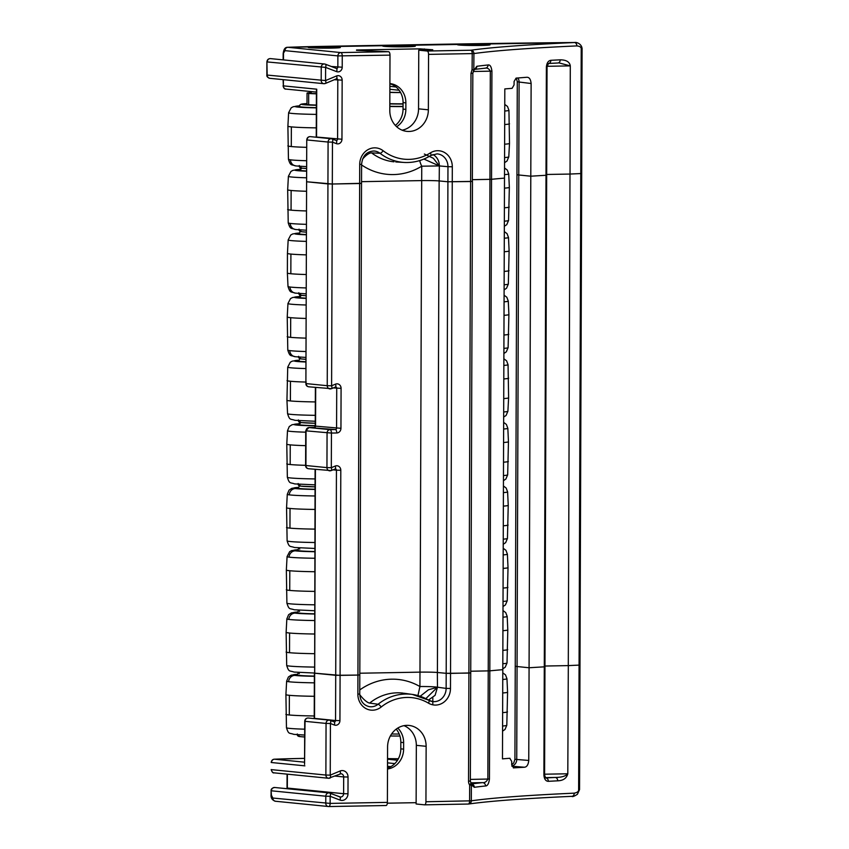 <?xml version="1.0" encoding="UTF-8"?>
<svg xmlns="http://www.w3.org/2000/svg" width="849" height="849" viewBox="0 0 849 849"><rect width="100%" height="100%" fill="white"/><g stroke="black" fill="none" stroke-linecap="round" stroke-linejoin="round"><path stroke-width="1.27" d="M300.45 231.448L299.028 233.74A24.589 1.114 -179.8 0 0 300.419 234.112A24.589 1.114 0.2 0 0 306.415 234.557M287.376 273.028L287.45 253.363A36.093 1.634 0.2 0 0 290.91 254.074A36.093 1.634 0.2 0 0 306.351 254.87M287.397 273.091A36.093 1.634 0.2 0 0 290.836 273.739A36.093 1.634 0.2 0 0 306.277 274.535M300.228 295.038L298.806 297.341A24.589 1.114 -179.8 0 0 300.196 297.702A24.589 1.114 0.2 0 0 306.202 298.148M287.249 317.017A36.093 1.634 0.2 0 0 290.687 317.675A36.093 1.634 0.2 0 0 306.128 318.46M287.185 336.682A36.093 1.634 0.2 0 0 290.623 337.34A36.093 1.634 0.2 0 0 306.054 338.135M389.818 106.295A24.589 1.114 0.2 0 0 403.052 106.401M403.063 103.801A18.052 0.817 -179.8 0 1 389.829 103.674M503.51 462.196A36.093 1.634 0.2 0 0 508.36 461.453M503.574 442.52A36.093 1.634 0.2 0 0 508.455 441.724L507.67 474.835A35.425 1.602 -179.8 0 1 503.457 475.567M503.351 506.121A36.093 1.634 0.2 0 0 508.233 505.314L507.447 538.425L505.664 542.617L503.224 544.283M503.287 525.786A36.093 1.634 0.2 0 0 508.137 525.053M503.797 378.93A36.093 1.634 0.2 0 0 508.657 378.187M503.733 398.595A36.093 1.634 0.2 0 0 508.583 397.863M314.82 548.454L294.444 547.499C289.88 545.79 289.371 547.934 287.121 540.866L286.559 507.744A36.093 1.634 0.2 0 0 290.018 508.455A36.093 1.634 0.2 0 0 314.958 509.442M299.57 485.83L298.148 488.122A24.589 1.114 -179.8 0 0 299.527 488.493A24.589 1.114 0.2 0 0 315.021 489.236M286.516 527.473A36.093 1.634 0.2 0 0 289.955 528.131A36.093 1.634 0.2 0 0 314.883 529.118M504.242 251.739A36.093 1.634 0.2 0 0 509.124 250.933L508.339 284.044L506.545 288.225L504.104 289.902M504.179 271.404A36.093 1.634 0.2 0 0 509.029 270.672M299.782 422.229L298.37 424.532A24.589 1.114 -179.8 0 0 299.75 424.893A24.589 1.114 0.2 0 0 315.244 425.636M315.043 484.853L294.667 483.909C290.103 482.2 289.594 484.333 287.344 477.265L286.782 444.154A36.093 1.634 0.2 0 0 290.241 444.865A36.093 1.634 0.2 0 0 305.682 445.661M286.739 463.872A36.093 1.634 0.2 0 0 290.178 464.53A36.093 1.634 0.2 0 0 305.619 465.326M504.614 144.213A36.093 1.634 0.2 0 0 509.474 143.47M504.688 124.548A36.093 1.634 0.2 0 0 509.538 123.805M300.005 358.639L298.583 360.931A24.589 1.114 0.2 0 0 299.973 361.303A24.589 1.114 0.2 0 0 305.98 361.748M287.026 380.607A36.093 1.634 0.2 0 0 290.464 381.265A36.093 1.634 0.2 0 0 306.224 382.071M286.962 400.282A36.093 1.634 0.2 0 0 290.4 400.94A36.093 1.634 0.2 0 0 315.329 401.927M300.673 167.847L299.251 170.15A24.589 1.114 -179.8 0 0 300.642 170.511A24.589 1.114 0.2 0 0 306.638 170.957M306.436 230.228L295.548 229.517A6.559 6.187 -82.4 0 1 290.231 223.414A35.425 1.602 -179.8 0 1 288.225 222.884L287.673 189.762A36.093 1.634 0.2 0 0 291.133 190.473A36.093 1.634 0.2 0 0 306.574 191.269M287.62 209.491A36.093 1.634 0.2 0 0 291.058 210.149A36.093 1.634 0.2 0 0 306.5 210.945M316.369 105.043A18.052 0.817 -179.8 0 1 307.752 104.629A18.052 0.817 -179.8 0 1 306.022 104.268A18.052 0.817 -179.8 0 1 307.009 104.002M316.369 105.276A22.647 1.029 0.2 0 1 302.7 104.597A22.647 1.029 0.2 0 1 307.009 103.599L301.077 104.194L299.899 104.947L299.474 106.55A24.589 1.114 -179.8 0 0 300.864 106.91A24.589 1.114 0.2 0 0 316.359 107.664M306.659 166.637L295.77 165.926A6.559 6.187 -82.4 0 1 290.454 159.824A35.425 1.602 -179.8 0 1 288.448 159.283L287.896 126.172A36.093 1.634 0.2 0 0 291.356 126.883A36.093 1.634 0.2 0 0 316.284 127.87M287.843 145.89A36.093 1.634 0.2 0 0 291.281 146.548A36.093 1.634 0.2 0 0 306.722 147.344M504.019 315.329A36.093 1.634 0.2 0 0 508.901 314.523L508.116 347.634A35.425 1.602 -179.8 0 1 503.903 348.377M503.956 335.005A36.093 1.634 0.2 0 0 508.806 334.262M504.465 188.138A36.093 1.634 0.2 0 0 509.347 187.332L508.562 220.443A35.425 1.602 -179.8 0 1 504.348 221.186M504.391 207.803A36.093 1.634 0.2 0 0 509.251 207.071M314.597 610.739L294.221 609.784C289.668 608.075 289.148 610.219 286.898 603.151L286.346 570.029A36.093 1.634 0.2 0 0 289.806 570.74A36.093 1.634 0.2 0 0 314.735 571.727M298.392 548.762L297.925 550.417A24.589 1.114 -179.8 0 0 299.315 550.778A24.589 1.114 0.2 0 0 314.809 551.521M286.304 589.758A36.093 1.634 0.2 0 0 289.732 590.416A36.093 1.634 0.2 0 0 314.671 591.403M314.406 667.091A35.425 1.602 -179.8 0 1 290.082 666.125A35.425 1.602 -179.8 0 1 288.681 665.966A35.425 1.602 -179.8 0 1 286.697 665.478L286.124 632.314A36.093 1.634 0.2 0 0 289.583 633.025A36.093 1.634 0.2 0 0 314.523 634.012M298.169 611.047L297.712 612.702A24.589 1.114 -179.8 0 0 299.092 613.063A24.589 1.114 0.2 0 0 314.586 613.806M286.081 652.043A36.093 1.634 0.2 0 0 289.52 652.701A36.093 1.634 0.2 0 0 314.448 653.688M304.674 735.064L293.786 734.353C289.233 732.645 288.713 734.788 286.463 727.72L285.911 694.599A36.093 1.634 0.2 0 0 289.371 695.31A36.093 1.634 0.2 0 0 314.3 696.297M297.957 673.331L297.49 674.987A24.589 1.114 -179.8 0 0 298.88 675.348A24.589 1.114 0.2 0 0 314.374 676.091M285.869 714.327A36.093 1.634 0.2 0 0 289.297 714.985A36.093 1.634 0.2 0 0 314.236 715.972M503.139 568.406A36.093 1.634 0.2 0 0 508.02 567.599L507.235 600.71L505.442 604.902L503.001 606.568M503.064 588.07A36.093 1.634 0.2 0 0 507.925 587.338M502.916 630.69A36.093 1.634 0.2 0 0 507.798 629.884L507.012 662.995A35.425 1.602 -179.8 0 1 502.799 663.738M502.852 650.355A36.093 1.634 0.2 0 0 507.702 649.623M502.704 692.975A36.093 1.634 0.2 0 0 507.585 692.168L506.8 725.279L505.006 729.471L502.566 731.138M502.629 712.64A36.093 1.634 0.2 0 0 507.49 711.908M309.853 92.69A17.065 0.775 0.2 0 0 307.041 93.103A17.065 0.775 0.2 0 0 308.675 93.432A17.065 0.775 0.2 0 0 316.401 93.825M316.401 93.677A14.231 0.647 -179.8 0 1 311.233 93.39A14.231 0.647 -179.8 0 1 309.874 93.114L309.811 91.448M389.861 92.414A16.407 0.743 0.2 0 0 400.59 92.562M400.537 92.467A14.231 0.647 -179.8 0 1 389.861 92.286M582.074 48.86L581.703 173.461L580.79 173.567L579.071 665.117L579.984 665.022L579.549 789.591L578.636 789.687L579.071 665.117A432.396 19.612 0.2 0 0 568.321 665.605L544.962 666.03L546.671 174.47L569.997 174.056L568.289 665.605L544.962 666.03L544.58 774.203L567.801 773.779L568.321 665.605A459.245 20.832 0.2 0 1 579.071 665.117L579.984 665.011L581.703 173.461L580.79 173.567A459.245 20.832 0.2 0 0 570.135 174.045M515.269 666.104A19.686 0.891 0.2 0 0 517.062 666.529A19.686 0.891 0.2 0 1 515.247 666.157L516.956 174.597A19.686 0.891 0.2 0 0 518.771 174.979L530.795 176.199L529.076 667.76L517.062 666.529L518.771 174.979L530.795 176.199A459.245 20.832 0.2 0 1 546.003 175.287L546.353 175.138M544.941 666.762L544.283 666.847L544.952 666.752L544.57 774.925L543.901 775.01L544.283 666.847A459.245 20.832 0.2 0 0 529.076 667.76L517.062 666.529L516.733 759.473A6.537 5.932 -85.4 0 1 511.851 766.01M574.465 42.524A3.279 2.398 87.4 0 1 576.853 45.91A459.245 20.832 0.2 0 0 473.922 53.572L473.806 70.234L472.086 69.448L472.224 53.657A3.216 1.422 -91.6 0 0 470.792 50.24A462.535 20.981 -179.8 0 1 574.465 42.524A977.549 44.35 0.2 0 0 424.978 44.551L319.489 46.44A124.039 5.625 0.2 0 0 287.938 47.3A6.622 3.683 -91.7 0 0 287.715 47.3A6.622 3.683 -91.7 0 0 287.684 47.3A6.622 3.683 -91.7 0 0 287.259 47.364M356.538 50.335L388.609 51.715A3.279 1.401 89 0 1 389.999 55.132L389.797 110.508A21.321 19.262 95.7 0 0 406.331 131.308A21.321 19.262 95.7 0 0 428.363 109.818L428.554 54.378A3.216 1.38 -91 0 0 427.185 51.025L418.759 50.187L432.767 49.773L420 48.849L419.979 50.165M356.527 49.985L420 48.849M488.472 44.488A16.28 0.743 0.2 0 0 469.9 44.021A16.28 0.743 0.2 0 0 457.473 44.721A16.28 0.743 0.2 0 0 459.022 45.018A16.28 0.743 0.2 0 0 476.989 45.485A16.28 0.743 0.2 0 0 490.022 44.838A16.28 0.743 0.2 0 0 488.472 44.488M413.728 45.825A16.28 0.743 0.2 0 0 395.156 45.358A16.28 0.743 0.2 0 0 382.729 46.069A16.28 0.743 0.2 0 0 384.279 46.355A16.28 0.743 0.2 0 0 402.246 46.833A16.28 0.743 0.2 0 0 415.278 46.186A16.28 0.743 0.2 0 0 413.728 45.825M309.747 47.693A16.057 0.732 0.2 0 0 327.459 48.16A16.057 0.732 0.2 0 0 340.311 47.523A16.057 0.732 0.2 0 0 338.783 47.173A16.057 0.732 0.2 0 0 320.466 46.716A16.057 0.732 0.2 0 0 308.219 47.406A16.057 0.732 0.2 0 0 309.747 47.693M427.185 51.025L470.792 50.24A3.279 3.152 -97.2 0 1 473.922 53.572L428.554 54.378M418.759 50.187L418.546 108.842A21.321 19.262 -84.3 0 1 402.139 130.184M396.663 126.724A19.686 17.776 95.7 0 0 405.854 109.394L405.875 102.867A19.686 17.776 95.7 0 0 390.646 83.669M287.684 47.321C285.137 47.162 283.64 49.284 283.184 53.699L284.956 50.643A3.279 2.961 -84.3 0 1 287.938 47.3L340.863 52.574L388.609 51.715M324.583 63.993A3.279 2.961 -84.3 0 1 325.22 64.153L336.246 68.398A3.279 1.369 111 0 1 336.395 68.429A1.316 1.189 95.7 0 0 337.838 67.135L337.881 55.907A3.279 2.961 -84.3 0 1 340.863 52.574A3.279 1.401 -91 0 1 342.253 55.992L342.211 67.22A4.595 4.149 -84.3 0 1 336.618 71.634L325.602 67.389L325.549 80.57L336.607 75.932A4.595 4.149 -84.3 0 1 342.158 80.146L341.956 139.236A4.595 4.149 -84.3 0 1 336.374 143.64L332.458 142.133A3.279 1.369 -69 0 0 332.235 138.939A3.279 1.369 -69 0 0 332.076 138.896A3.279 2.961 95.7 0 0 331.375 138.737L310.352 136.636C308.229 136.625 307.03 137.708 306.754 139.894L305.895 383.546L306.606 181.76L332.309 184.01L331.598 385.786L335.525 384.141A4.595 4.149 -84.3 0 1 341.086 388.343L340.948 428.299A4.595 4.149 -84.3 0 1 336.777 432.969L331.439 433.064A3.279 1.401 -91 0 0 330.049 429.647L309.025 427.556A3.279 2.961 -84.3 0 0 306.043 430.878L305.927 465.517L326.95 467.619L327.067 432.969A3.279 2.961 -84.3 0 1 330.049 429.647L335.387 429.552A1.316 1.189 95.7 0 0 336.575 428.214L336.724 388.258A1.316 1.189 95.7 0 0 335.482 386.974M576.853 45.91C579.92 46.249 581.385 47.279 581.225 48.987L580.79 173.567A432.396 19.612 0.2 0 0 570.04 174.056L546.671 174.47L547.053 66.615M511.915 766.222L524.48 767.241C526.889 766.955 528.311 764.694 528.757 760.449L529.076 667.76A459.245 20.832 0.2 0 1 544.283 666.847L546.003 175.287L546.66 175.212L544.634 666.688M548.412 63.495A3.279 2.579 -93.1 0 0 548.454 63.495A3.279 2.579 -93.1 0 0 550.863 60.311C548.252 60.704 546.756 62.964 546.374 67.113L546.003 175.287A459.245 20.832 0.2 0 0 530.795 176.199L531.124 83.51C530.699 79.318 529.298 77.238 526.889 77.27L516.065 78.119L514.08 81.557L514.069 84.911L512.096 88.338A459.245 20.832 0.2 0 0 504.815 88.922L504.497 178.12A459.245 20.832 0.2 0 0 491.539 179.298L489.449 779.021L470.378 779.403M516.999 174.544A19.686 0.891 0.2 0 0 518.771 174.979L519.1 82.035A19.612 1.093 -179.5 0 1 517.285 81.546L516.956 174.597M423.916 159.06L439.315 165.926M424.341 154.04L433.34 158.275L439.336 165.926A12.724 11.536 97.4 0 0 432.831 154.497M393.978 161.809A52.871 47.82 -81.7 0 1 371.586 152.884L380.002 153.276A13.064 11.801 95.7 0 0 373.751 150.995M389.893 83.818A19.686 17.776 -84.3 0 1 403.073 102.58L403.042 109.118A19.686 17.776 -84.3 0 1 395.337 125.408M284.956 50.643L337.881 55.907L389.999 55.132M581.225 48.987L582.138 48.902M474.4 69.438A3.279 3.109 -97.5 0 0 476.83 66.286L473.275 71.242M473.275 71.496L491.921 71.125C491.338 66.647 490.064 64.598 488.079 64.97A3.279 3.025 84 0 1 485.395 68.164L474.464 69.395L473.731 70.679M547.074 66.296L570.295 65.882C569.647 61.913 566.294 59.886 560.234 59.823A3.279 2.515 87.1 0 1 557.878 62.996A3.279 2.515 87.1 0 1 557.708 62.996A462.535 20.981 0.2 0 0 548.274 63.495M559.247 62.975L570.295 65.882L570.04 174.056M361.239 183.32L332.309 184.01L359.647 183.511L359.711 164.441A16.343 14.762 -84.3 0 1 367.766 149.785A16.343 14.762 -84.3 0 1 383.111 150.719A49.263 44.488 95.7 0 0 430.432 152.873A16.343 14.762 -84.3 0 1 452.305 166.775L450.532 673.406L470.633 672.917M472.086 69.448L470.993 73.354L472.84 73.216L472.352 181.357M428.501 700.043L435.091 695.331L437.49 687.212L437.352 672.482L446.192 673.321L437.415 672.493L439.135 180.933A13.117 0.594 0.2 0 0 421.688 180.593A13.117 0.594 0.2 0 1 439.198 180.943L447.911 181.771L446.192 673.321L468.903 673.077L470.622 181.527L472.458 181.399L447.911 181.771L470.622 181.527L470.993 73.354M324.52 63.993L270.513 58.613C268.39 58.602 267.191 59.685 266.904 61.871L267.18 75.105A3.279 2.961 95.7 0 0 269.823 78.32L323.83 83.69A3.279 2.961 -84.3 0 1 321.187 80.485L321.23 67.304A3.279 2.961 -84.3 0 1 324.509 63.983L325.379 64.195A3.279 1.369 111 0 1 325.602 67.389L267.223 61.935A3.279 2.961 -84 0 1 270.481 58.613M266.904 61.871L266.862 75.041L325.549 80.57A3.279 1.263 -112.8 0 1 325.422 83.457L323.83 83.69M336.204 78.851A3.279 1.263 -112.8 0 0 336.469 78.819L325.422 83.457A3.279 1.263 -112.8 0 1 325.156 83.489A3.279 2.961 -84.3 0 1 323.904 83.701M485.044 68.175C487.273 67.697 489.035 68.705 490.319 71.199L489.947 179.362L472.469 179.68L491.539 179.298A459.245 20.832 0.2 0 1 504.497 178.12L502.788 669.67A459.245 20.832 0.2 0 0 489.831 670.848L470.749 671.23L489.831 670.848A459.245 20.832 0.2 0 1 502.788 669.67L502.47 758.868A459.245 20.832 0.2 0 1 509.761 758.274L509.962 758.284M437.352 672.482A13.117 0.594 0.2 0 0 419.979 672.143L359.817 673.225L419.979 672.143L421.688 180.593L361.536 181.675L421.688 180.593L421.741 166.192A66.01 59.621 -84.3 0 1 361.589 164.95M310.309 136.636A3.279 2.961 95.7 0 0 307.062 139.958L328.085 142.048A3.279 2.961 95.7 0 1 331.333 138.727M371.586 152.884A13.128 4.627 -53.4 0 0 362.534 159.166M419.735 160.567A13.128 4.861 -121.7 0 0 421.741 166.192L439.336 165.926L447.964 166.691L447.911 181.771L439.135 180.933M439.209 180.943L439.336 165.926M546.374 67.113L547.043 67.029L546.66 175.202M286.325 89.092A3.279 2.961 -84.3 0 1 286.017 89.081L316.412 92.106M285.975 89.081A3.279 2.961 -84.3 0 1 283.375 85.866L316.73 89.187L316.412 90.79M420.191 696.276L428.405 689.823L437.49 687.212L425.848 698.621M315.096 469.38L314.544 718.434A1.316 1.189 -84.3 0 1 314.523 718.636M305.608 465.454L305.927 465.517A3.279 2.961 -84.3 0 0 308.569 468.733C306.585 468.404 305.598 467.311 305.608 465.454L305.736 430.814L331.439 433.064L331.312 467.703L335.238 466.048A4.595 4.149 -84.3 0 1 340.799 470.261L340.088 675.39L314.385 673.14L314.226 718.371L335.557 720.525L335.716 675.305L357.928 675.072L359.647 183.511L361.525 183.384L361.589 164.313L359.711 164.441M359.52 674.881L357.928 675.072L359.806 674.944L361.525 183.384M410.566 694.227A52.542 47.448 95.7 0 0 378.081 704.256L369.633 703.089A52.956 47.512 -85 0 1 402.999 693.113M450.479 688.486L450.532 673.406L446.192 673.321L446.139 688.401L450.479 688.486A16.343 14.762 -84.3 0 1 428.512 703.174A49.263 44.488 95.7 0 0 381.169 707.026A16.343 14.762 -84.3 0 1 365.823 708.512A16.343 14.762 -84.3 0 1 357.864 694.142L357.928 675.072L340.088 675.39L339.929 720.61A4.595 4.149 -84.3 0 1 334.336 725.014L330.42 723.507A3.279 1.369 -69 0 0 330.208 720.313A3.279 1.369 -69 0 0 330.049 720.27A3.279 2.961 95.7 0 0 326.058 723.422L305.035 721.332L304.547 764.429M417.941 695.586L419.926 686.544A13.128 0.87 -179.2 0 1 437.49 687.212L446.139 688.401A13.064 11.801 95.7 0 1 432.948 701.603M359.753 689.95A66.01 59.621 -84.3 0 1 419.926 686.544L419.979 672.143A13.117 0.594 0.2 0 1 437.415 672.493M369.633 703.089A13.138 3.799 52.6 0 1 359.753 694.673M470.261 781.08L468.531 781.25A6.41 5.794 95.7 0 0 469.656 785.038L471.025 783.33L471.354 784.837L474.315 787.299A3.279 3.109 -97.5 0 0 471.832 784.041M328.595 778.268A3.279 2.961 -84.3 0 0 329.847 778.055A3.279 1.263 -112.8 0 0 330.102 778.024A3.279 1.263 -112.8 0 0 330.24 775.137L325.878 775.052L326.058 723.422L330.42 723.507L330.24 775.137L340.099 771.009A6.559 5.922 -84.3 0 1 348.037 777.015L347.984 793.783A6.559 5.922 -84.3 0 1 339.993 800.076L330.165 796.298L330.144 803.409L387.388 802.379L387.579 747.003A21.321 19.262 95.7 0 1 409.611 725.513A21.321 19.262 95.7 0 1 426.134 746.313L425.943 801.753A3.216 1.38 89 0 1 424.627 804.831L468.277 804.045A3.216 1.38 -91 0 0 469.593 800.968L469.656 785.049A2.887 1.072 18.9 0 0 471.354 784.837L471.322 800.819L425.943 801.753M334.814 776.05L343.675 776.931A3.279 2.961 95.7 0 0 341.033 773.726L328.521 778.268A3.279 2.961 -84.3 0 1 325.878 775.052L271.478 769.64A3.279 2.961 95.5 0 0 273.972 772.834M329.974 793.115A3.279 1.369 111 0 1 330.165 796.298L325.804 796.213A3.279 2.961 -84.3 0 1 329.051 792.892M339.865 796.924A3.279 2.961 95.7 0 0 340.322 797.009L329.094 792.892A3.279 2.961 -84.3 0 1 329.794 793.062L339.621 796.84A3.279 1.369 111 0 1 339.77 796.882A3.279 1.369 111 0 1 339.993 800.076M275.808 801.286A3.279 2.961 -84.3 0 1 275.522 801.276A3.279 2.961 -84.3 0 1 275.49 801.265A3.279 2.961 -84.3 0 1 272.847 798.049L330.144 803.409A3.279 1.401 -91 0 1 328.807 806.55L386.04 805.521A3.279 1.401 -91 0 0 387.388 802.379M403.997 725.662A21.321 19.262 -84.3 0 1 416.328 745.337L426.134 746.313M578.636 789.687C578.785 791.395 577.32 792.552 574.242 793.157A459.245 20.832 -179.8 0 0 471.322 800.819A3.279 3.141 -99.3 0 1 468.213 804.045L424.553 804.831L416.127 803.992L416.328 745.337M471.174 783.415L470.357 781.122L472.469 181.399M471.025 783.33L471.354 784.837M511.703 764.79L513.762 762.901L514.94 759.218A19.739 0.69 -0.1 0 0 516.733 759.473L528.757 760.449M524.48 767.241L513.327 767.878M509.761 758.274L511.714 761.404L511.703 764.758L513.666 767.899M470.771 782.842L482.55 782.629A3.279 3.025 84 0 1 485.564 785.972C487.538 785.93 488.833 783.616 489.449 779.021M557.719 780.825C563.237 780.613 566.591 778.268 567.801 773.779C565.636 776.219 561.444 777.44 555.214 777.451A3.279 2.515 87.1 0 1 557.719 780.825A459.245 20.832 0.2 0 0 548.348 781.324A3.279 2.579 -93.1 0 0 545.78 777.939A462.535 20.981 -179.8 0 1 555.214 777.451L545.971 777.61A3.279 1.401 89 0 1 544.58 774.203M543.901 775.01C544.262 779.127 545.737 781.229 548.348 781.324M491.921 71.125L491.539 179.298L489.947 179.362L487.846 779.095C486.541 781.706 484.779 782.884 482.55 782.629A462.535 20.981 0.2 0 0 472.893 783.744M545.281 777.631L545.971 777.61M396.218 729.132A19.686 17.776 -84.3 0 1 400.834 742.323L403.636 742.61L403.615 749.136A19.686 17.776 -84.3 0 1 387.505 768.992M403.615 749.136L400.813 748.85A19.686 17.776 -84.3 0 1 387.505 768.101M400.813 748.85L400.834 742.323M574.242 793.157A3.279 2.398 87.4 0 1 571.982 796.33A3.279 2.398 87.4 0 1 571.833 796.33M416.127 802.676L387.335 803.186M397.778 728.071A19.686 17.776 -84.3 0 1 403.636 742.61M271.192 762.476L271.192 762.466C271.553 760.417 272.603 759.324 274.344 759.197L304.589 758.369A127.934 5.805 0.2 0 0 274.482 759.197L304.579 762.19M348.037 777.015L343.675 776.931L343.612 793.698L287.026 788.031L287.068 774.139M287.387 774.171L287.333 788.095A3.237 2.324 -86.1 0 1 287.28 788.732M385.977 805.521L328.733 806.55A3.279 2.961 95.7 0 1 325.772 803.324L325.804 796.213L271.404 790.801A3.279 2.961 -84.5 0 1 274.705 787.49L329.094 792.892M272.847 798.049L271.075 794.568L271.096 790.737C270.927 789.061 272.126 787.978 274.705 787.49M271.393 794.632L271.096 790.748M308.283 718.01A3.279 2.961 95.7 0 0 305.035 721.332L304.717 721.268C305.003 719.082 306.202 717.999 308.325 718.021L329.348 720.111L334.113 721.82A3.279 1.369 111 0 1 334.336 725.014M390.922 766.615L387.515 766.329M387.537 759.208L397.523 760.237M387.537 758.571A16.725 0.764 0.2 0 0 398.393 758.73M468.531 781.25L468.903 673.077L470.749 672.96M335.376 468.892L331.184 470.59A3.279 1.263 -112.8 0 1 330.919 470.622A3.279 2.961 -84.3 0 1 329.667 470.834M329.592 470.824A3.279 2.961 -84.3 0 1 326.95 467.619L331.312 467.703A3.279 1.263 -112.8 0 1 331.184 470.59L308.569 468.733M329.953 388.916A3.279 2.961 -84.3 0 0 331.206 388.704A3.279 1.263 -112.8 0 0 331.471 388.672L308.856 386.815A3.279 2.961 -84.3 0 1 306.213 383.61L327.236 385.701L327.937 183.915L332.309 184.01L332.458 142.133L328.085 142.048L327.937 183.915L306.606 181.76L306.754 139.894M329.879 388.906A3.279 2.961 -84.3 0 1 327.236 385.701L331.598 385.786A3.279 1.263 -112.8 0 1 331.471 388.672L335.663 386.974M332.978 469.837L336.437 470.176L335.716 675.305L314.692 673.215L315.404 469.412M299.039 233.05A28.866 1.305 0.2 0 0 296.375 234.154A28.866 1.305 0.2 0 0 306.415 234.812M302.042 295.388A22.647 1.029 0.2 0 0 306.202 295.728A22.647 1.029 -179.8 0 1 302.042 295.388A1.974 1.857 -82.4 0 1 300.217 293.796M306.393 241.392A35.425 1.602 -179.8 0 1 291.568 240.628A35.425 1.602 -179.8 0 1 290.167 240.469A35.425 1.602 -179.8 0 1 288.172 239.917L287.45 253.363M302.255 231.788A22.647 1.029 0.2 0 0 306.425 232.138A22.647 1.029 -179.8 0 1 302.255 231.788A1.974 1.857 -82.4 0 1 300.408 229.941M290.836 273.739L290.91 254.074M306.213 293.828L295.325 293.117A6.559 6.187 -82.4 0 1 290.008 287.015A35.425 1.602 -179.8 0 1 288.002 286.474L287.376 273.038M306.234 287.938A35.425 1.602 -179.8 0 1 291.398 287.174A35.425 1.602 -179.8 0 1 290.008 287.015M306.171 304.993A35.425 1.602 -179.8 0 1 291.345 304.218A35.425 1.602 -179.8 0 1 289.944 304.059A35.425 1.602 -179.8 0 1 287.949 303.517L290.528 298.604L292.491 297.543L298.816 296.619A28.866 1.305 0.2 0 0 296.152 297.755A28.866 1.305 0.2 0 0 306.192 298.402M301.82 358.978A22.647 1.029 0.2 0 0 305.98 359.329A22.647 1.029 -179.8 0 1 301.82 358.978A1.974 1.857 -82.4 0 1 299.994 357.397M290.623 337.34L290.687 317.675M305.99 357.429L295.112 356.707A6.559 6.187 -82.4 0 1 289.785 350.605A35.425 1.602 -179.8 0 1 287.79 350.075L287.227 316.964L287.949 303.517M306.011 351.539A35.425 1.602 -179.8 0 1 291.175 350.764A35.425 1.602 -179.8 0 1 289.785 350.605M300.196 297.702A1.974 1.857 -82.4 0 1 301.83 295.399M389.818 106.496A28.866 1.305 0.2 0 0 403.052 106.592M389.829 103.907A22.647 1.029 0.2 0 0 403.063 104.013M508.455 441.713L507.829 428.278A35.425 1.602 -179.8 0 1 503.627 429.021M507.437 538.468A35.425 1.602 -179.8 0 1 503.234 539.168M508.233 505.314L507.606 491.868A35.425 1.602 -179.8 0 1 503.404 492.622M503.669 417.092L506.11 415.416L507.893 411.234L508.615 397.799L508.052 364.677A35.425 1.602 -179.8 0 1 503.85 365.431M507.882 411.266A35.425 1.602 -179.8 0 1 503.68 411.977M315 495.975A35.425 1.602 -179.8 0 1 290.676 495.009A35.425 1.602 -179.8 0 1 289.286 494.85A6.559 6.187 -82.4 0 1 295.484 488.546A28.866 1.305 0.2 0 0 315.021 489.438M299.771 549.133A1.974 1.857 -82.4 0 1 299.326 548.189M286.559 507.744L287.28 494.309L289.031 490.16L291.823 488.324L298.158 487.411A28.866 1.305 0.2 0 0 295.484 488.546M289.955 528.131L290.018 508.455M314.841 542.522A35.425 1.602 -179.8 0 1 290.517 541.556A35.425 1.602 -179.8 0 1 289.116 541.397A35.425 1.602 -179.8 0 1 287.132 540.909M301.374 486.18A22.647 1.029 0.2 0 0 315.032 486.848A22.647 1.029 -179.8 0 1 301.374 486.18A1.974 1.857 -82.4 0 1 299.548 484.588M289.286 494.85A35.425 1.602 -179.8 0 1 287.291 494.267M508.328 284.075A35.425 1.602 -179.8 0 1 504.126 284.786M509.124 250.922L508.498 237.487A35.425 1.602 -179.8 0 1 504.285 238.229M299.75 424.893A1.974 1.857 -82.4 0 1 301.374 422.6M301.597 422.579A22.647 1.029 0.2 0 0 315.255 423.248A22.647 1.029 -179.8 0 1 301.597 422.579A1.974 1.857 -82.4 0 1 299.771 420.987M290.178 464.53L290.241 444.865M315.064 478.932A35.425 1.602 -179.8 0 1 290.74 477.966A35.425 1.602 -179.8 0 1 289.339 477.807A35.425 1.602 -179.8 0 1 287.355 477.308M315.244 425.848A28.866 1.305 0.2 0 1 295.707 424.946A28.866 1.305 -179.8 0 1 298.37 423.831L292.045 424.733L289.254 426.559L287.503 430.708L286.782 444.144M305.725 432.183A35.425 1.602 -179.8 0 1 290.899 431.409A35.425 1.602 -179.8 0 1 289.498 431.25A35.425 1.602 -179.8 0 1 287.503 430.708M504.752 104.406L507.49 106.443L508.944 110.296A35.425 1.602 -179.8 0 1 504.731 111.039M508.944 110.296L509.506 143.407L508.784 156.853A35.425 1.602 -179.8 0 1 504.571 157.585M290.4 400.94L290.464 381.265M315.287 415.331A35.425 1.602 -179.8 0 1 290.963 414.365A35.425 1.602 -179.8 0 1 289.562 414.206A35.425 1.602 -179.8 0 1 287.578 413.707M305.948 368.583A35.425 1.602 -179.8 0 1 291.122 367.819A35.425 1.602 -179.8 0 1 289.721 367.659A35.425 1.602 -179.8 0 1 287.726 367.118L286.941 400.219M305.98 362.003A28.866 1.305 0.2 0 1 295.93 361.356A28.866 1.305 -179.8 0 1 298.593 360.241L292.268 361.133L290.305 362.205L287.726 367.118M300.642 170.511A1.974 1.857 -82.4 0 1 302.276 168.208M302.477 168.198A22.647 1.029 0.2 0 0 306.648 168.537A22.647 1.029 -179.8 0 1 302.477 168.198A1.974 1.857 -82.4 0 1 300.631 166.351M306.616 177.802A35.425 1.602 -179.8 0 1 291.791 177.027A35.425 1.602 -179.8 0 1 290.39 176.868A35.425 1.602 -179.8 0 1 288.395 176.327L287.673 189.762M291.058 210.149L291.133 190.473M306.457 224.348A35.425 1.602 -179.8 0 1 291.621 223.574A35.425 1.602 -179.8 0 1 290.231 223.414M288.395 176.327L290.974 171.413L292.926 170.352L299.262 169.429A28.866 1.305 0.2 0 0 296.598 170.564A28.866 1.305 0.2 0 0 306.638 171.211M299.485 105.849A28.866 1.305 0.2 0 0 296.821 106.963A28.866 1.305 0.2 0 0 316.359 107.865M316.337 114.392A35.425 1.602 -179.8 0 1 292.014 113.426A35.425 1.602 -179.8 0 1 290.613 113.267A35.425 1.602 -179.8 0 1 288.618 112.726L287.896 126.161M291.281 146.548L291.356 126.883M306.68 160.748A35.425 1.602 -179.8 0 1 291.844 159.983A35.425 1.602 -179.8 0 1 290.454 159.824M508.901 314.523L508.275 301.077A35.425 1.602 -179.8 0 1 504.073 301.83M509.347 187.332L508.721 173.886A35.425 1.602 -179.8 0 1 504.508 174.639M314.788 558.26A35.425 1.602 -179.8 0 1 290.464 557.294A35.425 1.602 -179.8 0 1 289.063 557.135A6.559 6.187 -82.4 0 1 295.272 550.831A28.866 1.305 0.2 0 0 314.809 551.723M299.548 611.418A1.974 1.857 -82.4 0 1 299.113 610.473M297.935 549.717A28.866 1.305 0.2 0 0 295.272 550.831M289.732 590.416L289.806 570.74M314.618 604.806A35.425 1.602 -179.8 0 1 290.294 603.841A35.425 1.602 -179.8 0 1 288.904 603.681A35.425 1.602 -179.8 0 1 286.92 603.193M289.063 557.135A35.425 1.602 -179.8 0 1 287.079 556.551L286.346 570.029M314.565 620.545A35.425 1.602 -179.8 0 1 290.241 619.579A35.425 1.602 -179.8 0 1 288.851 619.42A6.559 6.187 -82.4 0 1 295.049 613.116A28.866 1.305 0.2 0 0 314.586 614.007M299.336 673.703A1.974 1.857 -82.4 0 1 298.89 672.758M297.712 612.002A28.866 1.305 0.2 0 0 295.049 613.116M289.52 652.701L289.583 633.025M288.851 619.42A35.425 1.602 -179.8 0 1 286.856 618.836M314.353 682.829A35.425 1.602 -179.8 0 1 290.029 681.864A35.425 1.602 -179.8 0 1 288.628 681.705A6.559 6.187 -82.4 0 1 294.836 675.401A28.866 1.305 0.2 0 0 314.374 676.292M297.288 733.971C297.023 735.627 298.01 736.508 300.249 736.614L304.664 736.974A22.647 1.029 -179.8 0 1 300.493 736.624A1.974 1.857 -82.4 0 1 298.678 735.043M285.911 694.599L286.633 681.163L288.384 677.014L291.165 675.188L297.5 674.265A28.866 1.305 0.2 0 0 294.836 675.401M289.297 714.985L289.371 695.31M304.695 729.185A35.425 1.602 -179.8 0 1 289.859 728.41A35.425 1.602 -179.8 0 1 288.469 728.251A35.425 1.602 -179.8 0 1 286.484 727.763M288.628 681.705A35.425 1.602 -179.8 0 1 286.644 681.121M399.921 736.051A22.647 1.029 -179.8 0 1 390.37 735.987L399.921 736.051M507.224 600.752A35.425 1.602 -179.8 0 1 503.022 601.453M508.02 567.599L507.394 554.153A35.425 1.602 -179.8 0 1 503.181 554.906M507.798 629.884L507.182 616.438A35.425 1.602 -179.8 0 1 502.969 617.191M506.789 725.322A35.425 1.602 -179.8 0 1 502.587 726.022M507.585 692.168L506.959 678.722A35.425 1.602 -179.8 0 1 502.746 679.476M315.541 47.374L332.988 47.162L315.541 47.374A6.559 6.187 -82.5 0 0 313.132 47.926M312.124 47.873L317.982 46.928L333.827 47.204A6.559 6.187 97.5 0 0 332.988 47.162M308.643 104.703L308.675 93.432M311.233 93.39L311.18 91.586M390.285 46.037L407.732 45.814L390.285 46.037A6.559 6.187 -82.5 0 0 387.844 46.589M465.029 44.689L482.476 44.477L465.029 44.689A6.559 6.187 -82.5 0 0 462.588 45.252M461.58 45.199L467.459 44.244L483.314 44.519A6.559 6.187 97.5 0 0 482.476 44.477M428.363 109.818L418.546 108.842M424.362 48.934L424.351 50.08M403.042 109.118L405.854 109.394M403.073 102.58L405.875 102.867M283.481 53.763L283.46 59.908M342.211 67.22L331.343 66.487M476.83 66.286A459.245 20.832 -179.8 0 1 488.079 64.97M550.863 60.311A459.245 20.832 -179.8 0 1 560.234 59.823M336.522 68.461L336.395 68.429A3.279 1.369 111 0 1 336.618 71.634M336.512 78.798A3.279 1.263 -112.8 0 0 336.607 75.932M336.289 140.478A1.316 1.189 95.7 0 0 337.594 139.14L337.796 80.05A1.316 1.189 95.7 0 0 336.565 78.766M334.336 79.71L342.158 80.146M316.73 89.187L316.571 137.05L341.956 139.236M336.374 143.64A3.279 1.369 111 0 0 336.183 140.456A1.316 1.189 95.7 0 0 336.268 140.467L336.14 140.446A3.279 1.369 111 0 0 335.992 140.403L332.362 139.013M406.077 162.52A52.542 47.448 95.7 0 1 402.437 162.308A52.542 47.448 95.7 0 1 380.002 153.276A3.279 1.231 -52.4 0 0 383.111 150.719M430.485 155.579A3.279 1.157 -122 0 0 430.772 155.516A3.279 1.157 -122 0 0 430.432 152.873M452.305 166.775L447.964 166.691A13.064 11.801 95.7 0 0 437.012 153.871L430.772 155.516C422.505 160.62 413.654 162.934 404.241 162.446L395.761 161.947M283.078 79.636L283.375 85.866L283.396 79.668M389.882 86.343L396.005 86.98M517.826 77.97A6.559 5.943 -83 0 1 519.1 82.035L531.124 83.51M432.597 701.561L428.787 700.213A3.279 1.295 120.7 0 0 428.586 700.149A52.542 47.448 95.7 0 0 412.412 694.44L403.88 693.24M412.412 694.44L428.787 700.213A3.279 1.295 120.7 0 1 428.512 703.174M381.169 707.026A3.279 1.051 -128.7 0 0 378.081 704.256A13.064 11.801 95.7 0 1 370.196 706.761A13.064 11.801 95.7 0 1 368.912 706.58M428.936 700.351A13.064 11.801 95.7 0 0 432.746 701.582M369.538 706.697C363.531 705.381 360.273 701.157 359.743 694.015L357.864 694.142M334.156 721.841A1.316 1.189 95.7 0 0 335.557 720.525L339.929 720.61M330.335 720.387L333.965 721.777A3.279 1.369 111 0 1 334.113 721.82L334.241 721.852M339.95 773.895A3.279 1.263 -112.8 0 0 340.099 771.009M341.033 773.726A3.279 2.961 95.7 0 0 340.12 773.789M340.322 797.009A3.279 2.961 95.7 0 0 343.612 793.698L347.984 793.783M485.564 785.972A459.245 20.832 0.2 0 0 474.315 787.299M274.482 759.197A3.279 2.961 95.7 0 0 271.51 762.529L304.876 765.851M387.526 762.848L394.838 763.601M335.196 468.892A1.316 1.189 95.7 0 1 336.437 470.176L340.799 470.261M335.153 468.924A3.279 1.263 -112.8 0 0 335.238 466.048M336.777 432.969A3.279 1.401 -91 0 0 335.387 429.552L309.025 427.556M340.948 428.299L315.563 426.124A1.316 1.189 -84.3 0 1 314.363 427.461M341.086 388.343L333.264 387.919M335.525 384.141A3.279 1.263 67.2 0 1 335.397 387.027M315.69 387.494L315.563 426.124L314.3 427.45L308.951 427.546L305.736 430.814M306.202 295.739L301.788 295.367C299.559 295.261 298.572 294.38 298.827 292.735M299.039 233.019L292.703 233.942L290.751 235.014L288.172 239.917M295.325 293.117C290.772 291.409 290.252 293.542 288.002 286.474M305.98 359.329L301.565 358.968C299.304 358.777 298.317 357.896 298.604 356.325M295.112 356.707C290.549 355.009 290.029 357.142 287.79 350.075M503.446 480.683L505.887 479.016L507.67 474.835M507.829 428.278L506.375 424.426L503.648 422.388M507.606 491.868L506.153 488.026L503.425 485.978M508.052 364.677L506.598 360.825L503.871 358.787M508.498 237.487L507.044 233.634L504.317 231.597M315.032 486.848L301.119 486.159C298.89 486.053 297.903 485.172 298.158 483.516M504.55 162.711L506.991 161.034L508.784 156.853M315.255 423.258L301.342 422.569C299.081 422.367 298.095 421.486 298.381 419.926M315.266 421.263L294.89 420.308C290.326 418.599 289.806 420.743 287.567 413.665L286.941 400.229M306.425 232.138L302.011 231.777C299.75 231.575 298.763 230.695 299.05 229.134M295.548 229.517C290.995 227.808 290.475 229.952 288.225 222.884M299.485 105.828L293.149 106.751L291.196 107.823L288.618 112.726M306.648 168.537L302.233 168.176C299.973 167.985 298.986 167.104 299.272 165.534M295.77 165.926C291.218 164.218 290.698 166.351 288.448 159.283M508.275 301.077L506.821 297.235L504.094 295.197M503.892 353.492L506.322 351.826L508.116 347.634M508.721 173.886L507.267 170.044L504.539 168.006M504.327 226.301L506.768 224.635L508.562 220.443M297.935 549.696L291.6 550.608L289.647 551.68L287.068 556.594M314.385 673.024L294.009 672.068C289.445 670.36 288.936 672.504 286.686 665.436M297.723 611.98L291.387 612.904L288.596 614.729L286.845 618.879L286.124 632.314M432.831 697.804L432.81 704.829M391.58 734.003L399.2 734.045M507.394 554.153L505.94 550.311L503.202 548.263M502.788 668.853L505.229 667.187L507.012 662.995M507.182 616.438L505.717 612.596L502.99 610.558M506.959 678.722L505.505 674.881L502.767 672.843M306.998 104.544L307.041 93.103M333.827 47.204L336.406 47.958M408.571 45.867L411.171 46.631M408.549 45.867L392.726 45.581L386.836 46.546M483.314 44.519L485.915 45.284M287.715 47.3L574.635 42.514M574.815 42.45C577.426 42.121 581.979 44.498 582.085 48.902M325.379 64.195L336.395 68.429M331.375 138.737L336.14 140.446M361.589 164.313C362.523 155.845 366.651 151.409 373.974 151.005M269.823 78.32C267.573 77.524 266.586 76.431 266.862 75.041M283.142 59.876L283.163 53.699M548.465 63.495L558.377 62.975M548.465 63.473L547.021 67.039M517.264 81.557L516.277 78.108M473.636 70.891L472.84 73.226M283.057 85.802C283.651 88.2 284.638 89.294 286.017 89.081M316.412 90.535L316.252 136.986M399.115 90.249L389.871 89.283M359.743 694.015L359.806 674.944M271.096 794.568C270.682 797.964 272.158 800.193 275.522 801.254L328.796 806.55M515.247 666.147L514.918 759.186M545.62 777.949L544.559 774.925M579.559 789.591L577.405 794.282C574.242 796.32 572.396 796.999 571.865 796.341M468.648 804.014C489.64 801.063 524.088 798.506 571.993 796.33M271.171 769.576C272.062 772.208 273.049 773.301 274.121 772.845L328.521 778.268M286.962 788.71L287.026 788.042M304.717 721.268L304.568 764.376M308.856 386.815C306.871 386.486 305.884 385.404 305.895 383.546M315.382 387.462L315.244 426.06"/></g></svg>
